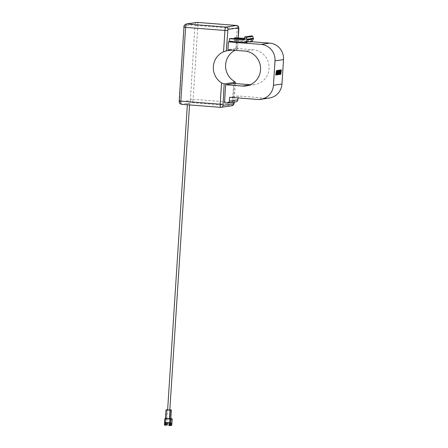 <?xml version="1.0" encoding="UTF-8"?>
<svg xmlns="http://www.w3.org/2000/svg" width="448" height="448" viewBox="0 0 448 448"><rect width="100%" height="100%" fill="white"/><g stroke="black" fill="none" stroke-linecap="round" stroke-linejoin="round"><path stroke-width="0.34" stroke-dasharray="2.24 1.68" d="M277.452 74.782L277.922 74.71L278.505 71.506M277.794 74.234L278.32 70.286M278.533 74.105L278.835 70.207M278.824 74.575L279.619 74.458L280.213 70M279.541 72.828L279.076 72.895M279.793 70.896L279.199 70.986L278.718 74.592L278.264 74.659M280.465 74.329L280.773 74.284L281.366 69.826M280.722 72.43L280.14 74.379L279.787 74.435M280.739 72.279L280.661 69.933M276.315 74.11L276.791 70.515M277.245 73.17L276.78 73.237M277.497 71.238L276.993 71.316M275.71 75.046L277.323 74.805L277.917 70.347M251.67 41.726L236.953 40.578L236.443 48.457L227.92 49.734M236.953 40.578L230.524 41.541M238.017 97.922L238.14 95.99L266.09 98.168A15.366 14.902 -98.5 0 0 269.354 98.05M238.14 95.99L229.617 97.266M234.175 83.462L233.005 101.634L235.626 101.836A2.195 2.128 -98.5 0 0 236.096 101.819M233.005 101.634L224.482 102.911M236.443 48.457L253.198 49.762A17.562 17.03 81.5 0 1 269.091 66.662A17.562 17.03 81.5 0 1 254.671 84.633A17.562 17.03 81.5 0 1 250.936 84.767L250.303 84.717M167.625 409.853L169.814 409.998M188.793 103.589L187.432 103.561L188.793 103.589M167.462 422.772L167.485 422.386L167.25 422.755M164.489 425.146L167.317 425.012M166.667 424.962L167.093 418.398L170.822 418.69M167.485 422.386L170.761 422.643L170.593 425.27L171.718 425.376M165.822 425.236L165.39 425.202L165.833 425.135M165.99 422.66L165.558 422.576L165.39 425.202M165.558 422.576L167.272 422.419M166.841 422.386L166.818 422.722M251.49 35.924A0.661 0.638 -98.5 0 0 250.947 36.529L250.796 38.914L244.474 38.769M250.796 38.914L244.496 38.422M235.833 37.75L235.654 40.482L251.563 41.72A0.661 0.638 -98.5 0 0 251.703 41.72M235.654 40.482L234.142 40.712L247.475 41.748M229.264 41.44L230.782 41.216L230.955 38.478M234.142 40.712L234.265 38.735M233.8 81.038L232.417 102.357L193.105 99.294L197.87 25.564L237.188 28.627L235.81 49.946L237.462 49.246L232.053 50.053M235.81 49.946A17.562 17.03 -98.5 0 0 235.077 50.288M238.258 37.934L237.462 49.246L238.196 37.934M244.423 39.53L245.918 39.642L244.401 39.872M251.77 39.334L249.278 39.144L245.918 39.642L248.41 39.838M246.831 42.448A0.661 0.638 81.5 0 1 246.691 42.454L245.174 42.683M230.782 41.216L246.691 42.454M167.636 409.707L169.826 409.875M165.497 418.589L170.811 418.757M167.093 418.398L166.298 418.376L165.872 424.939M165.497 418.494L166.298 418.376M170.593 425.27L168.885 425.522M169.098 425.494L169.058 422.901M170.761 422.643L169.271 422.867M169.702 422.901L169.534 425.527M170.979 422.71L170.811 425.337M170.548 422.677L170.38 425.298M266.09 98.168L257.566 99.445M235.626 101.836L227.108 103.113M253.198 49.762L244.675 51.038M250.936 84.767L249.76 84.941M171.662 418.757L171.237 425.32M179.452 101.937L184.027 27.154L184.363 26.023L195.014 24.422L190.445 99.21L190.109 100.341L179.452 101.937A2.195 2.128 81.5 0 0 181.44 104.294L192.091 102.693L231.409 105.762L220.668 107.352M251.563 41.72L250.051 41.95M234.041 102.127L235.245 83.541M250.947 36.529L244.558 37.486M196.818 22.417A2.195 2.128 -98.5 0 0 195.014 24.422M184.363 26.023A2.195 2.128 81.5 0 1 186.166 24.013M190.109 100.341A2.195 2.128 -98.5 0 0 192.091 102.693A3.293 0.79 -85.5 0 0 193.105 99.294L190.445 99.21M195.21 25.48L197.87 25.564A3.293 0.79 -85.5 0 0 197.372 22.406M236.695 25.474A3.293 0.79 -85.5 0 1 237.188 28.627L238.846 28.851M234.08 102.581L232.417 102.357A3.293 0.79 -85.5 0 1 231.409 105.762A2.195 2.128 81.5 0 0 231.874 105.745M167.126 409.679L166.561 418.432M166.83 418.438L167.395 409.69M171.22 409.987L170.654 418.74M254.671 84.633L246.148 85.91M189.543 104.927L189.622 103.701M234.108 102.116L235.306 83.546M187.354 104.759L187.432 103.561"/><path stroke-width="0.67" d="M280.218 70L279.059 70.174L278.533 74.144L278.835 70.207L278.55 70.252L277.788 74.273L278.046 70.325L277.452 74.782L277.922 74.71L278.51 71.506L278.264 74.659L278.723 74.592L279.199 70.986L279.798 70.896L279.076 72.895L279.541 72.828L279.429 73.657L278.936 73.73L278.824 74.575L279.619 74.458L280.218 70L279.059 70.174L278.533 74.105M278.835 70.207L277.794 74.234M273.431 85.288L275.01 60.878A15.366 14.902 -98.5 0 0 261.122 44.402L228.43 41.854L227.92 49.734L244.675 51.038A17.562 17.03 -98.5 0 1 260.568 67.939A17.562 17.03 -98.5 0 1 246.148 85.91A17.562 17.03 -98.5 0 1 242.413 86.044L225.658 84.739L224.482 102.911L227.108 103.113A2.195 2.128 -98.5 0 0 229.37 101.091L229.617 97.266L257.566 99.445A15.366 14.902 -98.5 0 0 260.837 99.327A15.366 14.902 -98.5 0 0 273.431 85.288L281.954 84.011L283.534 59.601A15.366 14.902 -98.5 0 0 269.646 43.126L251.67 41.726M281.366 69.826L281.064 69.871L280.739 72.296L280.661 69.933L280.336 69.983L280.42 72.341L279.793 74.435L280.146 74.379L280.722 72.43L280.465 74.329L280.773 74.284L281.366 69.826L281.064 69.871L280.739 72.279M280.661 69.933L280.336 69.983L280.42 72.341L279.793 74.435M277.239 73.17L277.133 73.998L276.315 74.11L276.797 70.515L276.489 70.56L275.71 75.046L277.323 74.805L277.917 70.347L277.105 70.465L276.993 71.316L277.502 71.238L276.78 73.237L277.245 73.17L277.133 73.998L276.315 74.11M230.524 41.541L228.43 41.854M260.837 99.327L269.354 98.05A15.366 14.902 -98.5 0 0 281.954 84.011M227.573 103.096L236.096 101.819A2.195 2.128 -98.5 0 0 237.894 99.814L238.017 97.922M250.303 84.717L234.175 83.462L225.658 84.739M280.47 74.329L280.722 72.43M277.452 74.782L278.32 70.286M278.51 71.506L278.264 74.659M279.798 70.896L279.647 71.999M279.653 72.005L279.188 72.072L279.082 72.895M279.541 72.828L278.83 74.575M276.797 70.515L276.489 70.56L275.716 75.046M277.917 70.347L277.105 70.465L276.993 71.316M277.502 71.238L276.786 73.237M189.543 104.927L169.814 409.998L168.454 409.965L167.625 409.853L187.354 104.759M165.99 422.66L165.609 425.27L165.782 422.643L169.058 422.901L168.885 425.522L169.534 425.572L169.954 419.009L165.39 418.656L164.965 425.219L164.466 425.152L164.909 418.6M165.609 425.27L164.965 425.219M165.833 425.135L167.317 425.012L167.462 422.772M170.822 418.69L172.161 418.824L170.755 419.037L170.33 425.6L169.534 425.572M167.25 422.755L167.104 425.046M166.818 422.722L166.667 425.012M244.474 38.769L234.315 37.974L235.833 37.75L244.496 38.422M247.475 41.748L250.051 41.95A0.661 0.638 -98.5 0 0 250.662 41.597L251.77 39.334L248.41 39.838L247.302 42.101A0.661 0.638 81.5 0 1 246.831 42.448L245.314 42.678A0.661 0.638 -98.5 0 0 245.79 42.325L247.038 39.771A0.661 0.638 -98.5 0 0 247.055 39.217L246.26 37.318A0.661 0.638 -98.5 0 0 245.717 36.915L245.235 36.876A0.661 0.638 -98.5 0 0 244.558 37.486L244.401 39.872L229.443 38.707L229.264 41.44L245.174 42.683A0.661 0.638 -98.5 0 0 245.314 42.678M250.191 41.944L251.703 41.72A0.661 0.638 -98.5 0 0 252.179 41.367L253.428 38.814A0.661 0.638 -98.5 0 0 253.445 38.259L252.655 36.361A0.661 0.638 -98.5 0 0 252.106 35.958L251.63 35.918A0.661 0.638 -98.5 0 0 251.49 35.924L245.095 36.882M244.423 39.53L230.955 38.478L229.443 38.707M234.265 38.735L234.315 37.974M232.053 50.053L226.279 50.921L223.558 51.783A17.562 17.03 -98.5 0 0 213.36 66.612A17.562 17.03 -98.5 0 0 221.547 82.874L224.146 83.91L223.02 105.336L233.677 103.734L234.041 102.127M235.245 83.541L235.329 82.23L224.146 83.91M235.077 50.288A17.562 17.03 -98.5 0 0 225.59 65.19A17.562 17.03 -98.5 0 0 233.8 81.038L235.396 82.186L235.306 83.546M170.817 418.757L171.382 410.01L170.817 418.757L165.491 418.594L166.057 409.842L167.636 409.707M169.826 409.875L171.382 410.01L170.313 410.172L169.747 418.919M165.491 418.594L166.219 409.864L165.654 418.617M169.478 418.914L170.044 410.161L166.219 409.864M164.466 425.152L164.892 418.589L165.497 418.494M164.892 418.589L165.39 418.656M169.954 419.009L170.755 419.037M172.161 418.824L171.735 425.387L170.33 425.6M283.534 59.601L275.01 60.878M269.646 43.126L261.122 44.402M237.894 99.814L229.37 101.091M249.76 84.941L242.413 86.044M220.668 107.352L181.44 104.294A3.293 0.79 -85.5 0 1 181.395 104.294A3.293 0.79 -85.5 0 1 180.852 101.13L220.17 104.194L221.547 82.874M252.179 41.367L250.662 41.597M238.196 37.934L238.582 27.821L227.931 29.417L226.279 50.921M223.558 51.783L224.935 30.464L185.618 27.401A3.293 0.79 -85.5 0 1 186.631 23.996L225.949 27.065L236.6 25.469L197.282 22.4L186.631 23.996A2.195 2.128 81.5 0 0 186.166 24.013C184.374 24.931 183.641 25.984 183.96 27.177L185.618 27.401L180.852 101.13L179.194 100.906L183.96 27.177M251.63 35.918L245.235 36.876M252.106 35.958L245.717 36.915M252.655 36.361L246.26 37.318M253.445 38.259L247.055 39.217M253.428 38.814L247.038 39.771M247.302 42.101L245.79 42.325M238.582 27.821A2.195 2.128 81.5 0 0 236.6 25.469A3.293 0.79 -85.5 0 1 236.645 25.463L197.327 22.4A3.293 0.79 -85.5 0 0 197.282 22.4A2.195 2.128 -98.5 0 0 196.818 22.417L186.166 24.013M227.595 30.548L224.935 30.464A3.293 0.79 -85.5 0 1 225.949 27.065A2.195 2.128 81.5 0 1 227.931 29.417M238.258 37.934L238.846 28.851L238.622 26.97C238.806 26.55 238.151 26.051 236.645 25.463A3.293 0.79 -85.5 0 1 236.695 25.474M196.818 22.417L197.327 22.4A3.293 0.79 -85.5 0 1 197.372 22.406M223.02 105.336A2.195 2.128 81.5 0 1 220.758 107.358A3.293 0.79 -85.5 0 1 220.713 107.358A3.293 0.79 -85.5 0 1 220.17 104.194L222.824 104.278M233.677 103.734A2.195 2.128 81.5 0 1 231.874 105.745L220.713 107.358L181.395 104.294C179.889 103.706 179.228 103.208 179.418 102.788L179.194 100.906M234.013 102.603L234.108 102.116M171.713 425.393L172.138 418.83M231.874 105.745C233.666 104.826 234.399 103.774 234.08 102.581"/></g></svg>
